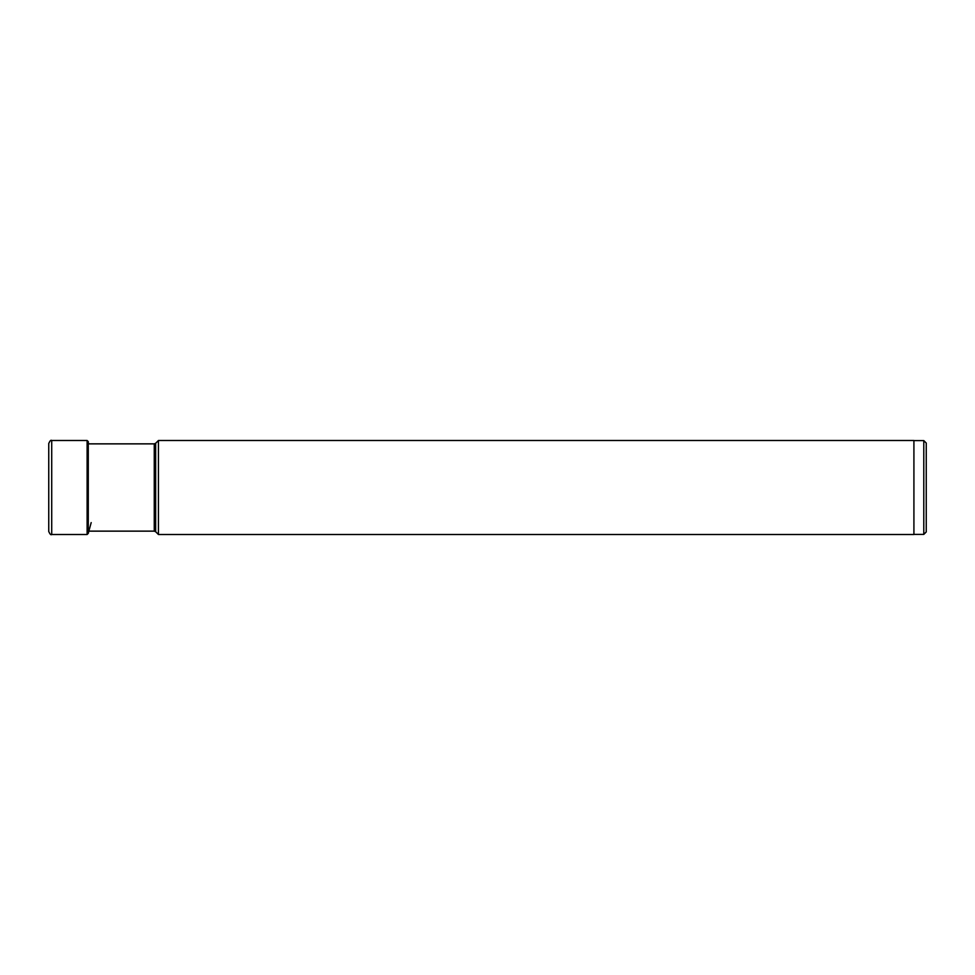 <?xml version="1.0" encoding="UTF-8"?>
<svg xmlns="http://www.w3.org/2000/svg" width="975" height="975" viewBox="0 0 975 975"><rect width="100%" height="100%" fill="white"/><g stroke="black" fill="none" stroke-linecap="round" stroke-linejoin="round"><path stroke-width="1.46" d="M48.75 487.5L48.75 443.454C49.981 440.737 50.968 439.749 51.712 440.493L51.712 534.507C50.968 535.251 49.981 534.263 48.75 531.546L48.75 487.5M48.75 528.682L48.75 531.546M923.788 534.41L923.788 440.59L926.25 443.052L926.25 531.948L923.788 534.41L913.916 534.41M158.438 440.493L913.916 440.493L913.916 534.507L158.438 534.507L158.438 440.493L155.659 443.272L155.659 531.728L158.438 534.507M51.712 440.493L87.116 440.493L87.116 534.507L51.712 534.507M87.116 440.493L88.274 441.626L88.274 533.374L91.187 522.588M155.659 443.272L154.257 443.857L154.257 531.143L155.659 531.728M88.433 443.857L88.274 441.626M88.274 533.374L87.116 534.507M923.788 440.59L913.916 440.59M154.257 531.143L88.274 531.143M154.257 443.857L88.274 443.857"/></g></svg>
